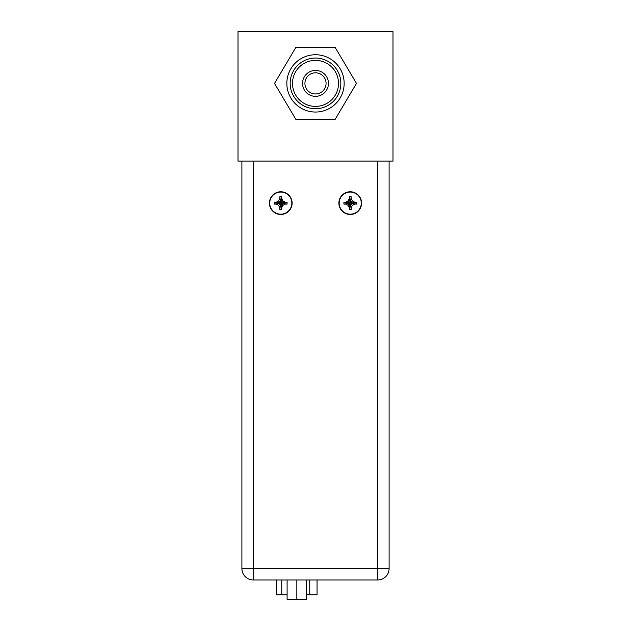 <?xml version="1.0" encoding="UTF-8"?>
<svg xmlns="http://www.w3.org/2000/svg" width="631" height="631" viewBox="0 0 631 631"><rect width="100%" height="100%" fill="white"/><g stroke="black" fill="none" stroke-linecap="round" stroke-linejoin="round"><path stroke-width="0.95" d="M238.005 31.55L238.005 161.134L392.995 161.134L392.995 31.55L238.005 31.55M377.701 579.96L253.299 579.96L253.299 161.134L241.894 161.134L241.894 568.555L389.106 568.555L389.106 161.134L377.701 161.134L377.701 579.96A11.405 11.405 0 0 0 389.106 568.555L389.106 568.555A11.405 11.405 0 0 1 377.701 579.96A11.405 11.405 0 0 0 389.106 568.555A11.405 11.405 0 0 1 377.701 579.96M253.299 579.96L253.299 579.96A11.405 11.405 0 0 1 241.894 568.555L241.894 568.555A11.405 11.405 0 0 0 253.299 579.96A11.405 11.405 0 0 1 241.894 568.555M350.229 191.769A11.35 11.35 0 0 0 338.879 203.119A11.35 11.35 0 0 0 350.229 214.477A11.35 11.35 0 0 0 361.579 203.119A11.35 11.35 0 0 0 350.229 191.769A11.35 11.35 0 0 1 361.579 203.119A11.35 11.35 0 0 1 350.229 214.477A11.35 11.35 0 0 1 338.879 203.119A11.35 11.35 0 0 1 350.229 191.769M352.445 205.343L351.215 207.473L351.215 209.429L349.251 209.429L350.229 203.119L354.583 204.105L352.445 205.343L350.229 203.119L351.215 207.473M349.251 209.429L349.243 207.473L348.012 205.343L345.875 204.105L343.919 204.105L343.919 202.141L345.875 202.141L348.012 200.903L349.243 198.765L349.251 196.817L351.215 196.817L351.215 198.765L352.445 200.903L354.583 202.141L356.539 202.141L356.539 204.105L354.583 204.105L355.616 204.105M351.215 209.429L350.229 203.119L349.243 207.473M351.215 196.817L350.229 203.119L349.251 196.817M349.243 197.74L350.229 203.119L348.012 200.903M345.875 202.141L350.229 203.119L343.919 202.141M343.919 204.105L350.229 203.119L345.875 204.105M348.012 205.343L350.229 203.119L351.215 198.765M352.445 200.903L350.229 203.119L355.616 202.141M356.539 202.141L350.229 203.119L356.539 204.105M280.771 191.769A11.35 11.35 0 0 0 269.421 203.119A11.35 11.35 0 0 0 280.771 214.477A11.35 11.35 0 0 0 292.121 203.119A11.35 11.35 0 0 0 280.771 191.769A11.35 11.35 0 0 1 292.121 203.119A11.35 11.35 0 0 1 280.771 214.477A11.35 11.35 0 0 1 269.421 203.119A11.35 11.35 0 0 1 280.771 191.769M282.988 205.343L281.757 207.473L281.749 209.429L279.785 209.429L280.771 203.119L285.125 204.105L282.988 205.343L280.771 203.119L281.757 207.473M279.785 209.429L279.785 207.473L278.555 205.343L276.417 204.105L274.461 204.105L274.461 202.141L276.417 202.141L278.555 200.903L279.785 198.765L279.785 196.817L281.749 196.817L281.757 198.765L282.988 200.903L285.125 202.141L287.081 202.141L287.081 204.105L285.125 204.105L286.159 204.105M281.749 209.429L280.771 203.119L279.785 207.473M281.749 196.817L280.771 203.119L279.785 196.817M279.785 197.74L280.771 203.119L278.555 200.903M276.417 202.141L280.771 203.119L274.461 202.141M274.461 204.105L280.771 203.119L276.417 204.105M278.555 205.343L280.771 203.119L281.757 198.765M282.988 200.903L280.771 203.119L286.159 202.141M287.081 202.141L280.771 203.119L287.081 204.105M317.054 579.96L317.054 594.788L306.587 594.788M276.623 579.96L276.623 594.788L287.097 594.788M287.097 579.96L287.097 599.45L306.587 599.45L306.587 579.96M296.838 599.45L296.838 579.96M315.5 54.731A28.655 28.655 0 0 0 286.845 83.387A28.655 28.655 0 0 0 315.5 112.042A28.655 28.655 0 0 0 344.155 83.387A28.655 28.655 0 0 0 315.5 54.731M315.5 58.052A25.335 25.335 0 0 1 340.835 83.387A25.335 25.335 0 0 1 315.5 108.721A25.335 25.335 0 0 1 290.165 83.387A25.335 25.335 0 0 1 315.5 58.052M315.5 60.371A23.016 23.016 0 0 1 338.516 83.387A23.016 23.016 0 0 1 315.5 106.402A23.016 23.016 0 0 1 292.484 83.387A23.016 23.016 0 0 1 315.5 60.371M315.5 70.427A12.959 12.959 0 0 1 328.459 83.387A12.959 12.959 0 0 1 315.5 96.346A12.959 12.959 0 0 1 302.541 83.387A12.959 12.959 0 0 1 315.5 70.427M315.5 72.81A10.577 10.577 0 0 1 326.077 83.387A10.577 10.577 0 0 1 315.5 93.956A10.577 10.577 0 0 1 304.923 83.387A10.577 10.577 0 0 1 315.5 72.81M356.476 83.387L335.164 47.435L295.836 47.435L274.524 83.387L295.836 119.33L335.164 119.33L356.476 83.387M350.229 192.069A11.058 11.058 0 0 0 339.17 203.119A11.058 11.058 0 0 0 350.229 214.177A11.058 11.058 0 0 0 361.287 203.119A11.058 11.058 0 0 0 350.229 192.069M280.771 192.069A11.058 11.058 0 0 0 269.713 203.119A11.058 11.058 0 0 0 280.771 214.177A11.058 11.058 0 0 0 291.83 203.119A11.058 11.058 0 0 0 280.771 192.069M309.758 579.96L309.758 594.788M281.765 579.96L281.765 594.788"/></g></svg>
